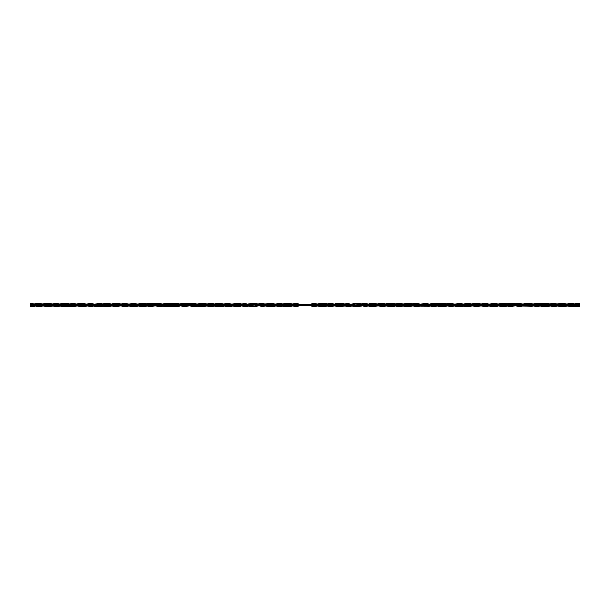 <?xml version="1.0" encoding="UTF-8"?>
<svg xmlns="http://www.w3.org/2000/svg" width="610" height="610" viewBox="0 0 610 610"><rect width="100%" height="100%" fill="white"/><g stroke="black" fill="none" stroke-linecap="round" stroke-linejoin="round"><path stroke-width="0.46" stroke-dasharray="3.05 2.29" d="M30.5 305.892L43.363 303.925M66.864 305.579L79.094 303.917M100.109 305.747L113.224 303.94M134.322 305.778L147.704 303.955M168.604 305.747L181.948 303.91M203.069 305.762L216.192 303.955M238.51 305.587L249.315 303.933M274.881 305.183L284.809 303.917M317.94 303.788L313.456 304.382L319.198 303.955M341.371 305.579L347.921 304.39L341.272 305.198L335.591 305.053M377.819 305.183L382.295 304.375M410.156 305.579L416.47 304.375L410.072 305.198L404.133 305.053M447.138 305.069L450.882 304.398M477.569 305.762L485.103 304.36M511.691 305.77L519.316 304.382M549.404 305.183L558.013 303.933M34.785 306.075L45.514 304.413M67.725 306.09L79.925 304.428M102.045 306.045L114.039 304.421M136.495 306.075L148.466 304.443M170.609 306.075L182.817 304.421M205.059 306.045L216.969 304.436M240.767 306.06L248.316 305M283.437 305L279.311 305.618L285.671 304.413M309.316 306.029L319.96 304.443M343.651 306.075L351.169 305M386.412 305L382.234 305.633L385.871 304.931M414.022 305.229L420.908 305L416.355 305.625L420.313 304.931M450.828 305.61L454.427 304.931M489.418 305L485.103 305.64L491.469 304.436M531.828 304.947L526.117 304.802L519.316 305.618L525.965 304.436M557.54 305.053L560.186 304.413M51.987 306.067L59.986 304.931M94.718 305L98.309 304.23M129.175 305L132.431 304.237M171.509 304.947L165.783 304.802L159.065 305.61L162.862 304.931M205.867 304.947L199.935 304.802L193.53 305.625L199.844 304.421M227.705 305.625L232.181 304.817M274.409 304.947L268.705 304.802L262.079 305.61L268.629 304.421M290.802 306.045L296.544 305.618L292.06 306.212M325.191 306.083L335.119 304.817M360.685 306.067L368.646 304.931M393.808 306.045L405.711 304.436M428.052 306.09L440.199 304.436M462.296 306.045L474.344 304.421M496.776 306.06L508.709 304.443M532.332 306.075L543.136 304.421M566.629 306.075L579.5 304.108M49.814 305.587L61.907 303.948M84.035 305.564L90.631 304.39M118.531 305.564L124.836 304.367M155.573 305.069L159.118 304.398L152.607 305.198L146.865 305.053M189.687 305.069L193.644 304.375L186.95 305.191L181.017 305.053M224.129 305.069L227.766 304.367L223.588 305M258.831 305L262.125 304.398M288.85 305.755L300.684 303.971M323.003 305.778L326.563 305M361.684 305L370.621 303.91M391.78 305.77L404.941 303.955M425.902 305.762L439.391 303.925M460.367 305.747L473.505 303.925M494.649 305.778L507.955 303.955M528.855 305.747L542.275 303.91M563.251 305.778L576.564 303.894M30.5 305.053L35.388 303.81M59.978 306.182L62.685 305.557M63.356 305.381L64.721 305L52.46 305.053M66.864 304.421L69.784 303.826M94.733 306.06L96.99 305.587M97.752 305.396L100.62 304.619M103.319 303.955L103.913 303.841M128.626 306.144L131.211 305.564M131.897 305.389L134.894 304.603M135.656 304.421L138.386 303.856M163.495 306.075L172.653 303.81M197.114 306.144L199.844 305.579M200.606 305.396L203.603 304.611M231.587 306.159L232.181 306.045M234.881 305.381L236.276 305L227.652 305.259L233.455 304.87M273.73 304.863L270.756 305L272.113 304.619M337.887 305.381L339.244 305M382.348 304.367L377.834 305L382.348 304.741L373.724 305L375.119 304.619M377.819 303.955L378.413 303.841M403.126 306.144L405.711 305.564M406.397 305.389L409.394 304.603M410.156 304.421L412.886 303.856M437.995 306.075L440.199 305.564M440.893 305.381L443.607 304.619M446.505 303.925L447.153 303.81M471.614 306.144L474.344 305.579M475.106 305.396L478.103 304.611M478.789 304.436L481.374 303.856M506.087 306.159L515.862 303.841M540.841 306.075L543.136 305.579M553.781 304.367L549.427 305L553.895 304.741L545.279 305L546.644 304.619M549.404 303.94L550.022 303.818M575.215 306.083L579.5 305L567.102 305.053M30.599 305.107L33.634 304.855M34.785 304.809L41.564 304.764M53.764 305.236L56.219 305.259M67.725 304.863L75.77 304.764M88.122 305.236L110.235 304.771M122.282 305.229L144.532 304.764M159.172 305.252L178.722 304.771M193.644 305.259L213.218 304.771M239.379 304.863L246.997 304.756M363.003 305.244L370.621 305.137M396.782 305.229L416.355 304.741M431.278 305.229L438.491 305.053M465.468 305.236L487.718 304.771M499.765 305.229L521.878 304.764M534.23 305.236L542.275 305.137M553.895 304.741L556.244 304.771M568.436 305.236L570.983 305.267M36.958 305.244L51.514 304.947M44.515 305.145L50.821 304.855M71.012 305.229L85.004 304.863M105.149 305.236L112.377 305.053M139.522 305.229L161.566 304.764M173.934 305.236L195.978 304.771M208.056 305.229L230.351 304.764M242.528 305.229L249.315 305.183M257.832 304.809L264.488 304.771M276.795 305.236L298.633 304.764M311.367 305.236L333.205 304.764M345.512 305.229L352.168 305.191M360.685 304.817L367.472 304.771M379.649 305.236L401.944 304.771M416.355 305.259L436.066 304.764M448.434 305.236L470.478 304.771M493.673 304.375L485.103 305.267L504.851 304.764M524.996 305.137L538.988 304.771M559.179 305.145L565.485 304.855M573.408 304.825L570.876 304.733L573.049 304.756M46.215 305.396L49.09 304.603M80.627 305.381L83.356 304.619M114.779 305.396L117.822 304.611M145.798 306.174L155.58 303.833M179.919 306.167L182.817 305.579M183.557 305.389L186.363 304.619M187.034 304.443L189.702 303.826M214.377 306.136L216.969 305.564M217.679 305.389L220.721 304.603M221.46 304.421L224.137 303.864M248.674 306.19L251.465 305.564M255.575 304.428L258.472 303.818M282.872 306.144L285.671 305.587M286.433 305.396L289.369 304.619M290.04 304.443L292.632 303.849M317.368 306.151L319.96 305.557M320.631 305.381L323.567 304.603M324.329 304.413L327.128 303.856M351.528 306.182L354.425 305.572M358.535 304.436L361.326 303.81M385.863 306.136L388.539 305.579M389.279 305.396L392.321 304.611M393.031 304.436L395.623 303.864M420.298 306.174L422.966 305.557M423.637 305.381L426.443 304.611M427.183 304.421L430.08 303.833M455.029 306.067L457.317 305.579M458.057 305.389L460.863 304.619M463.592 303.948L464.202 303.826M492.178 305.389L495.221 304.603M526.643 305.381L529.373 304.619M560.91 305.396L563.785 304.603M77.668 303.734L73.368 304.398M111.927 303.788L107.734 304.382M103.319 306.22L107.848 305.61M146.408 303.765L141.909 304.382M137.814 306.22L141.916 305.618M172.005 306.258L176.381 305.602M69.159 306.258L77.165 305.053M206.31 306.205L210.725 305.618M180.529 303.75L176.381 304.398M214.941 303.795L210.602 304.382M344.284 306.174L347.875 305.602M248.674 303.81L244.816 304.405M240.767 306.235L244.877 305.61M283.452 303.772L279.311 304.398M450.828 305.252L455.029 305L450.935 305.595M34.785 306.266L39.131 305.618M42.769 303.81L39.025 304.382M557.418 303.826L553.788 304.39M73.314 305.252L85.705 304.947M107.734 305.633L111.912 305M116.327 304.375L111.95 305L120.124 304.947M107.848 304.367L101.168 305.198L95.213 305.053M141.855 305.625L148.565 304.809L154.482 304.947M141.97 304.375L135.572 305.198L129.633 305.053M176.435 304.39L169.694 305.198L163.991 305.053M73.421 304.39L66.719 305.206L61.069 305.053M210.725 304.36L206.325 305M202.139 305.625L206.287 305L198.136 305.053M176.328 305.61L182.916 304.802L188.635 304.947M210.602 305.64L214.918 305M227.766 303.49L214.956 305L223.123 304.947M330.635 304.39L335.119 303.757M296.544 303.483L283.475 305L291.618 304.947M244.923 304.382L238.396 305.206L232.631 305.053M279.418 304.382L275.369 304.947M274.881 305L273.554 305.13M271.61 305.244L266.844 305.053M387.724 304.87L394.624 304.947M313.456 305.633L320.029 304.809L326.083 304.947M377.819 305L376.545 305.13M374.616 305.244L369.713 305.053M365.123 304.39L369.233 303.765M424.133 304.756L428.983 304.947M433.618 305.602L429.47 306.25M549.412 305L548.093 305.13M532.835 304.947L540.841 303.742M450.935 304.39L446.528 305M433.618 304.398L437.995 303.742M485.224 304.36L480.825 305M468.03 306.494L480.787 305L472.636 305.053M468.083 304.382L472.186 303.78M458.598 304.756L463.135 304.947M468.091 305.618L463.592 306.235M519.423 304.382L515.282 305M506.681 306.22L515.244 305L507.131 305.053M489.441 305L497.623 304.947M536.632 305.602L532.332 306.266M39.131 304.36L34.808 305M33.451 305.137L30.5 305.267M39.025 305.64L42.891 305.053M558.013 305L566.171 304.947M579.5 305.267L575.68 305.053M90.684 304.382L83.913 305.198L78.171 305.053M124.898 304.36L120.582 305M96.121 304.863L102.869 304.947M130.441 304.87L137.364 304.947M56.166 305.618L61.907 304.87M222.276 305.13L215.376 305.053M330.582 305.618L337.299 304.809L343.156 304.947M296.544 304.367L289.918 305.198L283.917 305.053M227.652 305.633L232.166 305M235.384 304.756L240.287 304.947M399.397 304.36L395.082 305M382.234 306.51L395.044 305L386.877 305.053M313.456 306.517L326.525 305L318.382 305.053M365.077 305.618L371.604 304.794L377.369 304.947M399.275 305.64L403.675 305M407.861 304.375L403.713 305L411.864 304.947M433.672 304.39L427.069 305.198L421.365 305.053M536.579 305.61L543.281 304.794L548.931 304.947M433.565 305.61L440.321 304.802L446.009 304.947M468.03 305.625L474.428 304.802L480.367 304.947M468.144 304.375L461.434 305.191L455.517 305.053M502.152 305.633L508.832 304.802L514.787 304.947M502.266 304.367L498.088 305M493.673 305.625L498.05 305L489.876 305.053M536.686 304.748L524.295 305.053M30.5 304.733L34.32 304.947M56.219 304.367L52.46 304.947M51.987 305L43.828 305.053M570.983 304.36L567.102 304.947M562.351 305.625L566.614 305L558.486 305.053M570.876 305.64L575.192 305M576.564 304.863L579.5 304.733M265.716 303.826L262.079 304.405M395.059 306.205L399.397 305.618M326.548 306.228L330.689 305.602M361.326 306.19L365.184 305.595M403.69 303.795L399.275 304.382M506.681 303.78L502.152 304.39M498.073 306.212L502.266 305.618M52.582 306.174L56.211 305.61M567.231 306.19L570.983 305.618M574.612 303.81L570.876 304.382M90.684 305.252L86.689 305.053M124.898 305.267L121.009 305.053M90.577 306.472L103.296 305M103.319 305L107.848 304.741M124.775 306.525L137.791 305M137.814 305L141.97 304.741M164.891 306.075L171.982 305M172.005 305L176.435 304.748M56.105 306.502L69.136 305M69.159 305L73.421 304.748M197.686 306.22L201.178 305.778M206.31 305L210.725 304.733M340.647 305.389L343.636 305M232.181 306.22L233.455 306.045M235.384 305.747L244.923 304.748M270.756 305.602L272.113 305.381M273.73 305.137L274.858 305M399.397 305.267L395.509 305.053M376.721 305.137L377.796 305M409.394 305.396L412.291 305M412.314 305L416.47 304.741M433.672 305.252L429.951 305.053M536.579 306.456L549.389 305M433.565 306.456L446.482 305M480.81 305L485.224 304.733M468.144 305.259L464.073 305.053M515.267 305L519.423 304.748M502.266 305.259L498.515 305.053M536.686 305.252L532.835 305.053M30.5 305.633L34.77 305M35.388 304.931L39.131 304.733M576.564 306.106L578.638 305.785M73.314 304.748L77.165 304.947M107.734 304.741L111.485 304.947M103.319 303.78L102.045 303.955M99.224 304.382L90.577 305.252M141.855 304.741L145.927 304.947M141.97 303.505L124.775 305.267M172.005 303.742L163.991 304.947M163.495 305L159.065 305.252M73.421 303.544L60.611 305M60.588 305L56.105 305.259M200.606 304.603L197.709 305M197.686 305L193.53 305.259M176.328 304.748L180.049 304.947M210.602 304.733L214.491 304.947M339.244 304.398L337.887 304.619M336.27 304.863L335.142 305M233.279 304.863L232.204 305M269.353 304.611L266.364 305M377.819 303.78L376.545 303.955M374.616 304.253L369.713 304.947M369.233 305L365.077 305.252M412.314 303.78L408.822 304.222M403.69 305L399.275 305.267M553.895 303.498L540.864 305M540.841 305L536.579 305.252M446.505 303.742L445.109 303.925M442.25 304.398L438.018 305M437.995 305L433.565 305.252M485.224 303.475L472.209 305M472.186 305L468.03 305.259M515.267 303.765L506.704 305M506.681 305L502.152 305.259M485.103 304.733L488.991 304.947M519.316 304.748L523.311 304.947M33.451 303.91L31.407 304.222M39.025 304.733L42.891 304.947M553.788 304.741L557.54 304.947M579.5 304.367L570.876 305.267M82.007 304.398L77.691 305M111.927 305L107.734 305.259M154.97 303.75L146.43 305M146.408 305L141.855 305.259M189.092 303.765L185.867 304.253M184.998 304.39L180.552 305M180.529 305L176.328 305.252M214.941 305L210.602 305.267M330.582 304.741L334.631 304.947M283.452 305L279.311 305.259M227.652 304.741L231.716 304.947M262.079 304.748L265.846 304.947M399.397 303.475L386.877 304.947M386.427 305L382.234 305.259M330.689 303.521L317.962 305M317.94 305L313.456 305.259M365.077 304.748L368.76 304.947M399.275 304.733L403.248 304.947M433.672 303.536L421.365 304.947M536.579 304.748L540.346 304.947M433.565 304.748L437.484 304.947M468.03 304.741L471.736 304.947M468.144 303.505L455.052 305M502.152 304.741L506.216 304.947M527.993 304.398L523.83 305M523.815 305L519.316 305.252M47.649 304.375L43.386 305M562.351 304.375L558.036 305M82.007 305.602L86.17 305M86.185 305L90.684 304.748M116.327 305.625L120.544 305M107.848 305.259L103.784 305.053M146.408 306.235L154.948 305M154.97 305L159.172 304.748M141.97 305.259L138.264 305.053M176.435 305.252L172.516 305.053M73.421 305.252L69.654 305.053M210.725 305.267L206.752 305.053M176.328 306.464L189.07 305M189.092 305L193.644 304.741M210.602 306.525L223.123 305.053M223.573 305L227.766 304.741M347.921 305.252L344.154 305.053M279.311 306.479L292.037 305M292.06 305L296.544 304.741M244.923 305.252L241.24 305.053M279.418 305.259L275.369 305.053M395.059 305L399.397 304.733M326.548 305L330.689 304.741M382.348 305.259L378.284 305.053M416.355 306.494L429.448 305M429.47 305L433.672 304.748M450.828 306.464L463.57 305M463.592 305L468.144 304.741M498.073 305L502.266 304.741M527.993 305.602L532.309 305M39.131 305.267L36.6 305.175M47.649 305.625L51.964 305M566.629 305L570.983 304.733"/><path stroke-width="0.91" d="M30.5 305.892L34.785 306.075M43.363 303.925L56.105 305.61L66.864 305.579M79.094 303.917L90.577 305.595L100.109 305.747M113.224 303.94L124.775 305.618L134.322 305.778M147.704 303.955L159.065 305.595L168.604 305.747M181.948 303.91L193.644 305.625L203.069 305.762M216.192 303.955L227.766 305.633L238.51 305.587M249.315 303.933L262.079 305.595L274.881 305.183M284.809 303.917L296.544 305.633L311.092 304.817M319.198 303.955L330.689 305.618L341.371 305.579M335.119 304.817L347.921 304.405L365.077 305.595L377.819 305.183M385.871 304.931L399.397 304.382C393.297 303.277 388.173 303.223 382.234 304.382L399.397 305.64L410.156 305.579M405.711 304.436L416.355 304.375L433.565 305.595L447.138 305.069M450.882 304.398L477.569 305.762M489.876 305.053L485.163 304.367L511.691 305.77M524.295 305.053L519.369 304.39L536.579 305.595L549.404 305.183M558.013 303.933L570.876 305.618L579.5 305.892L570.876 304.36L560.186 304.413M45.514 304.413L56.112 304.367L67.725 306.09M79.925 304.428L90.577 304.382L102.045 306.045M114.039 304.421L124.775 304.36L136.495 306.075M148.466 304.443L159.065 304.39L170.609 306.075M182.817 304.421L193.53 304.375L205.059 306.045M216.969 304.436L227.652 304.367L240.767 306.06M248.316 305L262.079 304.39L288.85 305.755M285.671 304.413L296.544 304.382L309.316 306.029M319.96 304.443L330.582 304.382L343.651 306.075M351.169 305L365.077 304.382L382.234 305.633M399.397 304.382L425.902 305.762M420.313 304.931L433.565 304.39L460.367 305.747M454.427 304.931L468.03 304.375L485.103 305.64M491.469 304.436L502.152 304.367L528.855 305.747M525.965 304.436L536.579 304.39L553.781 305.633M49.814 305.587L39.025 305.618L30.5 304.108L39.025 304.36L51.987 306.067M59.986 304.931L73.314 304.39L96.784 306.441L103.319 306.22M98.309 304.23L124.775 305.64M132.431 304.237L141.855 304.375L165.44 306.403L172.005 306.258M162.862 304.931L176.328 304.39L199.935 306.456L206.31 306.205M199.844 304.421L210.602 304.36L227.766 305.618C222.558 306.754 216.84 306.754 210.602 305.618L224.129 305.069M232.181 304.817L244.923 304.405L262.079 305.61C271.32 307.127 273.394 306.418 279.418 305.602M268.629 304.421L279.311 304.382L290.802 306.045M298.633 305.236L313.456 304.367L325.191 306.083M335.119 303.757L343.75 303.757L360.685 306.067M368.646 304.931L382.234 304.367L393.808 306.045M403.69 303.795L410.072 303.544L428.052 306.09M440.199 304.436L450.828 304.39L462.296 306.045M474.344 304.421L485.103 304.36L496.776 306.06M508.709 304.443L519.316 304.382L532.332 306.075M543.136 304.421L553.781 304.367L566.629 306.075M579.5 304.108L576.564 303.894M61.907 303.948L73.314 305.595L84.035 305.564M90.631 304.39L107.734 305.618L118.531 305.564M141.97 304.39L133.376 303.49L124.775 304.382L141.855 305.61L155.573 305.069M146.408 303.765L153.522 303.605L176.435 305.61L189.687 305.069M180.529 303.75L187.27 303.627L210.602 305.618M227.766 304.367L244.923 305.618L258.831 305M266.844 305.053L285.754 306.464L292.06 306.212M300.684 303.971L313.456 305.618L323.003 305.778M317.94 303.788L324.314 303.544L347.921 305.61L361.684 305M370.621 303.91L382.348 305.633L391.78 305.77M404.941 303.955L420.709 306.212L429.47 306.25M439.391 303.925L450.882 305.602M473.505 303.925L485.103 305.618L494.649 305.778M507.955 303.955L522.778 306.144L532.332 306.266M542.275 303.91L553.788 305.61L563.251 305.778M35.388 303.81L39.131 303.475L56.105 306.502L59.978 306.182M62.685 305.557L63.356 305.381M67.725 304.863L64.721 305L66.864 304.421M69.784 303.826L73.421 303.544L90.577 306.472L94.733 306.06M96.99 305.587L97.752 305.396M100.62 304.619L103.319 303.955M103.913 303.841L107.848 303.498L124.775 306.525L128.626 306.144M131.211 305.564L131.897 305.389M134.894 304.603L135.656 304.421M138.386 303.856L141.97 303.505L159.065 306.456L163.495 306.075M172.653 303.81L176.435 303.544L193.53 306.494L197.114 306.144M199.844 305.579L200.606 305.396M203.603 304.611L210.725 303.475L227.652 306.502L231.587 306.159M232.181 306.045L234.881 305.381M239.379 304.863L236.276 305L244.923 303.528L262.079 306.456L270.756 305L246.997 304.756M272.113 304.619L279.418 303.521L296.544 306.517L313.456 303.483L330.582 306.479L337.887 305.381M339.244 305L347.921 303.544L365.077 306.472L373.724 305L370.621 305.137M375.119 304.619L377.819 303.955M378.413 303.841L382.348 303.498L399.275 306.525L403.126 306.144M405.711 305.564L406.397 305.389M409.394 304.603L410.156 304.421M412.886 303.856L416.47 303.505L433.565 306.456L437.995 306.075M440.199 305.564L440.893 305.381M443.607 304.619L446.505 303.925M447.153 303.81L450.935 303.544L468.03 306.494L471.614 306.144M474.344 305.579L475.106 305.396M478.103 304.611L478.789 304.436M481.374 303.856L485.224 303.475L502.152 306.502L506.087 306.159M515.862 303.841L519.423 303.528L536.579 306.456L540.841 306.075M543.136 305.579L545.279 305L542.275 305.137M546.644 304.619L549.404 303.94M550.022 303.818L553.895 303.498L570.876 306.525L575.215 306.083M563.785 304.603L570.983 303.475L579.5 305L573.049 304.756M33.634 304.855L34.785 304.809M41.564 304.764L53.764 305.236M75.77 304.764L88.122 305.236M110.235 304.771L122.282 305.229M144.532 304.764L159.172 305.252L152.515 304.687C148.924 304.337 148.947 303.711 141.855 303.505M178.722 304.771L193.644 305.259L176.328 303.536M213.218 304.771L227.652 305.259M273.73 304.863L296.544 305.259L313.456 304.741L330.689 305.259L347.921 304.748L363.003 305.244M382.348 304.741L396.782 305.229M433.672 306.464L416.355 304.741L431.278 305.229M450.935 304.748L465.468 305.236M487.718 304.771L499.765 305.229M521.878 304.764L534.23 305.236M556.244 304.771L568.436 305.236M30.5 305.031L39.025 306.525L46.215 305.396M30.599 305.008L36.958 305.244M39.025 305.267L44.515 305.145M50.821 304.855L71.012 305.229M85.004 304.863L105.149 305.236M124.898 304.733L139.522 305.229M161.566 304.764L173.934 305.236M195.978 304.771L208.056 305.229M230.351 304.764L242.528 305.229M249.315 305.183L257.832 304.809M264.488 304.771L276.795 305.236M298.633 304.764L311.367 305.236M333.205 304.764L345.512 305.229M352.168 305.191L360.685 304.817M367.472 304.771L379.649 305.236M401.944 304.771L414.022 305.229M436.066 304.764L448.434 305.236M470.478 304.771L485.103 305.267M504.851 304.764L524.996 305.137M538.988 304.771L559.179 305.145M565.485 304.855L570.876 304.733M49.09 304.603L56.219 303.498L73.314 306.456L80.627 305.381M83.356 304.619L90.684 303.536L107.734 306.51L114.779 305.396M117.822 304.611L124.898 303.475L141.855 306.494L145.798 306.174M155.58 303.833L159.172 303.536L176.328 306.464L179.919 306.167M182.817 305.579L183.557 305.389M186.363 304.619L187.034 304.443M189.702 303.826L193.644 303.505L210.602 306.525L214.377 306.136M216.969 305.564L217.679 305.389M220.721 304.603L221.46 304.421M224.137 303.864L227.766 303.49L244.923 306.472L248.674 306.19M251.465 305.564L255.575 304.428M258.472 303.818L262.079 303.544L279.311 306.479L282.872 306.144M285.671 305.587L286.433 305.396M289.369 304.619L290.04 304.443M292.632 303.849L296.544 303.483L313.456 306.517L317.368 306.151M319.96 305.557L320.631 305.381M323.567 304.603L324.329 304.413M327.128 303.856L330.689 303.521L347.921 306.456L351.528 306.182M354.425 305.572L358.535 304.436M361.326 303.81L365.077 303.528L382.234 306.51L385.863 306.136M388.539 305.579L389.279 305.396M392.321 304.611L393.031 304.436M395.623 303.864L399.397 303.475L416.355 306.494L420.298 306.174M422.966 305.557L423.637 305.381M426.443 304.611L427.183 304.421M430.08 303.833L433.672 303.536L450.828 306.464L455.029 306.067M457.317 305.579L458.057 305.389M460.863 304.619L463.592 303.948M464.202 303.826L468.144 303.505L485.103 306.525L492.178 305.389M495.221 304.603L502.266 303.49L519.316 306.464L526.643 305.381M529.373 304.619L536.686 303.544L553.788 306.502L560.91 305.396M90.684 304.405L82.777 303.551L77.668 303.734M124.898 304.382L118.431 303.582L111.927 303.788M124.775 305.618L131.318 306.411L137.814 306.22M51.514 304.947L61.175 306.296L69.159 306.258M227.766 304.382L219.813 303.483L214.941 303.795M330.582 305.602L337.871 306.426L344.284 306.174M262.178 304.405L255.651 303.574L248.674 303.81M227.652 305.61L235.834 306.472L240.767 306.235M296.544 304.382L289.941 303.597L283.452 303.772M365.077 305.595C366.366 305.778 371.094 306.685 373.572 306.487L382.348 305.61M365.184 304.405C362.477 303.75 356.286 303.399 354.959 303.559L347.822 304.405M399.275 305.618C404.628 306.304 403.332 306.365 409.157 306.502L416.47 305.61L411.864 304.947M433.672 304.405L425.49 303.521L416.355 304.39L421.365 305.053M536.579 305.595C545.98 307.135 547.948 306.403 553.895 305.61L548.931 304.947M433.565 305.595C442.456 306.838 442.067 306.822 450.935 305.595L446.009 304.947M468.03 305.61L476.623 306.51L485.224 305.618M468.144 304.39L459.231 303.521L450.828 304.405L455.517 305.053M502.152 305.61L510.288 306.472L519.423 305.595L514.787 304.947M502.266 304.382L494.336 303.483L485.103 304.382M548.093 305.13L536.67 304.405C527.734 303.025 527.635 303.33 519.316 304.405M30.5 306.525L34.785 306.266M56.211 304.39L49.906 303.551L42.769 303.81M570.983 304.382L562.855 303.483L557.418 303.826M570.876 305.618C572.02 305.823 577.693 306.723 579.5 306.525M77.165 305.053L77.691 305M85.705 304.947L90.631 305.61M120.124 304.947L124.836 305.633M95.213 305.053L90.577 304.382L99.712 303.528L107.848 304.39M154.482 304.947L159.172 305.61L150.769 306.479L141.855 305.61M129.633 305.053L124.775 304.36M163.991 305.053L159.065 304.39C167.963 303.17 167.567 303.17 176.435 304.405M61.069 305.053L56.112 304.367M198.136 305.053L193.53 304.375L200.85 303.498C206.668 303.635 205.379 303.696 210.725 304.382M188.635 304.947L193.644 305.625L184.578 306.479L176.328 305.595M223.123 304.947L227.766 305.633M335.591 305.053L330.635 304.39M291.618 304.947L296.544 305.633M232.631 305.053L227.652 304.367M275.369 304.947L274.881 305M273.554 305.13L271.61 305.244M386.412 305L387.724 304.87M394.624 304.947L399.329 305.625M326.083 304.947L330.689 305.618M376.545 305.13L374.616 305.244M369.713 305.053L365.123 304.39M404.133 305.053L399.337 304.367M421.365 304.947L424.133 304.756M428.983 304.947L433.618 305.602M438.491 305.053L433.618 304.398M472.636 305.053L468.083 304.382M455.052 305L458.598 304.756M463.135 304.947L468.091 305.618M507.131 305.053L502.213 304.375M497.623 304.947L502.205 305.625M531.828 304.947L536.632 305.602M34.808 305L33.451 305.137M42.891 305.053L43.386 305M557.54 305.053L558.013 305M566.171 304.947L570.945 305.633M575.68 305.053L570.876 304.36M78.171 305.053L73.368 304.398M112.377 305.053L107.795 304.375M94.718 305L96.121 304.863M102.869 304.947L107.787 305.625M146.865 305.053L141.909 304.382M129.175 305L130.441 304.87M137.364 304.947L141.916 305.618M163.472 305L163.991 304.947M171.509 304.947L176.381 305.602M61.907 304.87L66.986 304.817L80.238 306.441C81.831 306.601 87.886 306.258 90.684 305.595M205.867 304.947L210.663 305.633M181.017 305.053L176.381 304.398M223.588 305L222.276 305.13M215.376 305.053L210.671 304.375M343.156 304.947L347.875 305.602M283.917 305.053L279.311 304.382M233.455 304.87L235.384 304.756M240.287 304.947L244.877 305.61M274.409 304.947L279.365 305.61M386.877 305.053L382.234 304.367M318.382 305.053L313.456 304.367M377.369 304.947L382.348 305.633M480.367 304.947L485.224 305.64M532.835 304.947L532.309 305M34.32 304.947L39.131 305.64M52.46 304.947L51.987 305M43.828 305.053L39.04 304.367M567.102 304.947L566.629 305M558.486 305.053L548.825 303.704L540.841 303.742M575.192 305L576.564 304.863M107.734 305.618L115.664 306.517L124.898 305.618M73.421 304.405C64.019 302.865 62.052 303.597 56.105 304.39M244.816 305.595C247.523 306.25 253.714 306.601 255.041 306.441L262.178 305.595M244.923 304.405C243.642 304.222 238.906 303.315 236.436 303.513L227.652 304.39M279.418 304.398L272.113 303.574L265.716 303.826M382.234 305.618L390.225 306.517L395.059 306.205M313.456 305.618L320.029 306.395L326.548 306.228M382.348 304.39L374.166 303.528L369.233 303.765M347.822 305.595L354.349 306.426L361.326 306.19M450.935 304.405L444.576 303.597L437.995 303.742M485.224 304.382L478.682 303.589L472.186 303.78M450.828 305.595L456.478 306.395L463.592 306.235M519.423 304.405L513.216 303.559L506.681 303.78M485.103 305.618L491.568 306.418L498.073 306.212M39.131 304.382L30.5 303.475M39.025 305.618L47.145 306.517L52.582 306.174M553.788 305.61L560.094 306.449L567.231 306.19M579.5 303.475L574.612 303.81M86.689 305.053L73.314 303.544M121.009 305.053L107.787 303.498M159.065 306.456L164.891 306.075M193.53 306.494L197.686 306.22M201.178 305.778L202.139 305.625M227.766 305.259L210.602 303.475M330.582 306.479L340.647 305.389M343.636 305L347.921 304.748M296.544 305.259L279.311 303.521M227.652 306.502L232.181 306.22M233.455 306.045L235.384 305.747M262.079 306.456L270.756 305.602M272.113 305.381L273.73 305.137M274.858 305L279.365 304.741M395.509 305.053L382.234 303.49M330.689 305.259L313.456 303.483M365.077 306.472L376.721 305.137M399.275 306.525L409.394 305.396M429.951 305.053L416.355 303.505M464.073 305.053L450.828 303.536M502.152 306.502L506.681 306.22M498.515 305.053L485.103 303.475M532.835 305.053L519.316 303.536M34.77 305L35.388 304.931M52.46 305.053L39.025 303.475M567.102 305.053L553.788 303.498M570.876 306.525L576.564 306.106M578.638 305.785L573.408 304.825M77.165 304.947L90.684 306.464M111.485 304.947L124.898 306.525M107.848 303.498L103.319 303.78M102.045 303.955L99.224 304.382M145.927 304.947L159.172 306.464M176.435 303.544L172.005 303.742M210.725 303.475L200.606 304.603M180.049 304.947L193.644 306.494M214.491 304.947L227.766 306.51M347.921 303.544L339.244 304.398M337.887 304.619L336.27 304.863M335.142 305L330.635 305.259M279.311 304.741L296.544 306.517M244.923 303.528L233.279 304.863M279.418 303.521L269.353 304.611M266.364 305L262.079 305.252M382.234 304.741L399.397 306.525M313.456 304.741L330.689 306.479M382.348 303.498L377.819 303.78M376.545 303.955L374.616 304.253M369.713 304.947L369.233 305M416.47 303.505L412.314 303.78M408.822 304.222L407.861 304.375M450.935 303.544L446.505 303.742M445.109 303.925L442.25 304.398M450.828 304.748L457.485 305.313C461.076 305.663 461.053 306.289 468.144 306.494M519.423 303.528L515.267 303.765M488.991 304.947L502.213 306.502M523.311 304.947L536.686 306.456M39.131 303.475L33.451 303.91M31.407 304.222L36.6 305.175M42.891 304.947L56.219 306.502M557.54 304.947L570.983 306.525M90.684 303.536L82.007 304.398M124.898 303.475L116.327 304.375M90.577 304.748L96.868 305.267C101.107 305.717 100.734 306.243 107.848 306.502M159.172 303.536L154.97 303.75M124.775 304.733L141.97 306.494M159.065 304.748L165.607 305.267C169.42 305.709 169.976 306.395 176.435 306.456M56.105 304.741L64.805 305.618C67.565 305.991 66.803 306.243 73.421 306.456M193.53 304.741L210.725 306.525M193.644 303.505L189.092 303.765M185.867 304.253L184.998 304.39M334.631 304.947L347.921 306.456M231.716 304.947L244.923 306.472M265.846 304.947L279.418 306.479M386.877 304.947L386.427 305M368.76 304.947L382.348 306.502M403.248 304.947L416.47 306.494M540.346 304.947L553.895 306.502M437.484 304.947L450.935 306.456M471.736 304.947L485.224 306.525M506.216 304.947L519.423 306.472M502.266 303.49L493.673 304.375M536.686 303.544L527.993 304.398M30.5 305.633L39.131 306.525M56.219 303.498L47.649 304.375M570.983 303.475L562.351 304.375M558.036 305L553.842 305.259M73.314 306.456L82.007 305.602M107.734 306.51L116.327 305.625M103.784 305.053L90.577 303.528M141.855 306.494L146.408 306.235M138.264 305.053L124.775 303.475M172.516 305.053L159.065 303.544M69.654 305.053L56.105 303.498M206.752 305.053L193.53 303.505M223.123 305.053L223.573 305M344.154 305.053L330.582 303.521M241.24 305.053L227.652 303.498M275.369 305.053L262.079 303.544M378.284 305.053L365.077 303.528M416.47 305.259L399.275 303.475M553.895 305.259L545.195 304.382C542.435 304.009 543.197 303.757 536.579 303.544M450.935 305.252L444.408 304.733C440.725 304.329 440.466 303.65 433.565 303.544M485.224 305.267L468.03 303.505M519.423 305.252L513.132 304.733C508.892 304.283 509.266 303.757 502.152 303.498M485.103 306.525L493.673 305.625M519.316 306.464L527.993 305.602M39.025 306.525L47.649 305.625M51.964 305L56.166 304.741M553.788 306.502L562.351 305.625M579.5 304.367L570.876 303.475"/></g></svg>

